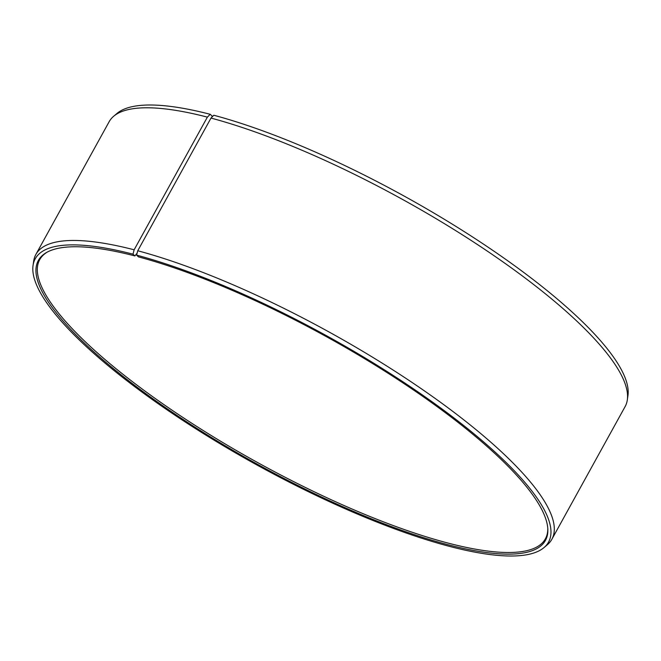 <?xml version="1.0" encoding="UTF-8"?>
<svg xmlns="http://www.w3.org/2000/svg" width="661" height="661" viewBox="0 0 661 661"><rect width="100%" height="100%" fill="white"/><g stroke="black" fill="none" stroke-linecap="round" stroke-linejoin="round"><path stroke-width="0.99" d="M547.795 528.577A288.799 72.313 28.9 0 1 545.391 538.822A288.799 72.313 28.9 0 1 445.555 542.417A288.799 72.313 28.9 0 1 162.936 403.921A288.799 72.313 28.9 0 1 39.718 259.674A288.799 72.313 28.9 0 1 47.105 252.188M137.116 253.138L134.902 255.931L132.993 254.171L134.142 249.8L207.38 117.121L210.206 114.295L212.123 116.055L211.983 117.08M134.902 255.931A289.617 72.512 28.9 0 0 46.419 252.568A289.617 72.512 28.9 0 0 145.767 393.617A289.617 72.512 28.9 0 0 445.332 544.02A289.617 72.512 28.9 0 0 547.837 529.362A289.617 72.512 28.9 0 0 405.003 384.272A289.617 72.512 28.9 0 0 138.455 256.873L136.587 255.121L137.752 250.759L210.999 118.071L213.8 115.245A293.154 73.396 28.9 0 1 490.016 248.503A293.154 73.396 28.9 0 1 627.95 395.567L627.33 399.872A294.699 73.784 28.9 0 1 625.116 406.589L551.869 539.269A294.699 73.784 28.9 0 1 547.374 544.722L544.061 547.539A293.154 73.396 28.9 0 1 447.2 545.771A293.154 73.396 28.9 0 1 170.984 412.514A293.154 73.396 28.9 0 1 33.05 265.449A293.154 73.396 28.9 0 1 132.993 254.171M210.999 118.071A294.699 73.784 28.9 0 1 488.669 252.039A294.699 73.784 28.9 0 1 627.33 399.872M137.752 250.759A294.699 73.784 28.9 0 1 426.138 392.08A294.699 73.784 28.9 0 1 551.869 539.269M136.587 255.121A293.154 73.396 28.9 0 1 433.831 403.036A293.154 73.396 28.9 0 1 544.061 547.539M33.05 265.449L33.67 261.145A294.699 73.784 28.9 0 1 35.884 254.427A294.699 73.784 28.9 0 1 134.142 249.8M35.884 254.427L109.131 121.748A294.699 73.784 28.9 0 1 113.626 116.295A294.699 73.784 28.9 0 1 207.38 117.121M113.626 116.295L116.939 113.477A293.154 73.396 28.9 0 1 210.206 114.295"/></g></svg>
